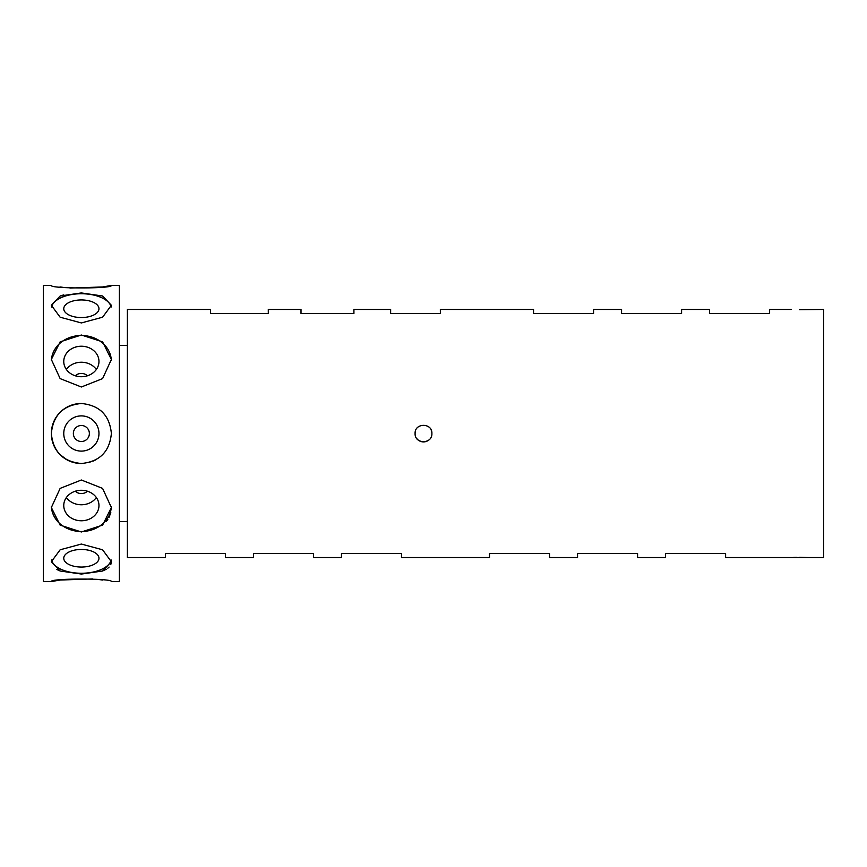<?xml version="1.0" encoding="UTF-8"?>
<svg xmlns="http://www.w3.org/2000/svg" width="867" height="867" viewBox="0 0 867 867"><rect width="100%" height="100%" fill="white"/><g stroke="black" fill="none" stroke-linecap="round" stroke-linejoin="round"><path stroke-width="1.3" d="M415.25 431.864A8.399 8.399 0 0 0 415.098 433.5C414.578 422.663 432.416 422.652 431.896 433.5A8.399 8.399 0 0 0 431.257 430.281M791.235 309.454L769.625 309.454L769.625 313.453L709.607 313.453L709.607 309.454L681.592 309.454L681.592 313.453L621.574 313.453L621.574 309.454L593.559 309.454L593.559 313.453L533.541 313.453L533.541 309.454L440.349 309.454L440.349 313.453L390.638 313.453L390.638 309.454L353.92 309.454L353.92 313.453L301.001 313.453L301.001 309.454L268.282 309.454L268.282 313.453L210.562 313.453L210.562 309.454L127.384 309.454L127.384 557.546L165.402 557.546L165.402 553.547L225.42 553.547L225.42 557.546L253.435 557.546L253.435 553.547L313.453 553.547L313.453 557.546L341.468 557.546L341.468 553.547L401.486 553.547L401.486 557.546L489.519 557.546L489.519 553.547L549.548 553.547L549.548 557.546L577.552 557.546L577.552 553.547L637.581 553.547L637.581 557.546L665.585 557.546L665.585 553.547L725.614 553.547L725.614 557.546L823.65 557.546L823.65 309.454L799.602 309.736M802.864 309.692L805.746 309.584M808.044 557.546L799.677 557.264M796.426 557.308L793.543 557.416M75.342 375.801A7.998 6.936 180 0 1 81.368 373.428A7.998 6.936 180 0 1 87.383 375.801M81.368 441.498A7.998 7.998 0 0 1 73.359 433.5A7.998 7.998 0 0 1 81.368 425.502A7.998 7.998 0 0 1 89.366 433.5A7.998 7.998 0 0 1 81.368 441.498M87.383 491.199A7.998 6.936 0 0 1 81.368 493.572A7.998 6.936 0 0 1 75.342 491.199M81.368 299.939A17.611 8.8 0 0 0 63.757 308.75A17.611 8.8 0 0 0 81.368 317.55A17.611 8.8 0 0 0 98.968 308.75A17.611 8.8 0 0 0 81.368 299.939M81.368 346.226A17.611 15.248 0 0 0 63.757 361.474A17.611 15.248 0 0 0 81.368 376.722A17.611 15.248 0 0 0 98.968 361.474A17.611 15.248 0 0 0 81.368 346.226M96.356 369.472A17.611 15.248 0 0 0 81.368 362.233A17.611 15.248 0 0 0 66.38 369.472M98.968 433.5A17.611 17.611 0 0 0 81.368 415.889A17.611 17.611 0 0 0 63.757 433.5A17.611 17.611 0 0 0 81.368 451.111A17.611 17.611 0 0 0 98.968 433.5M81.368 490.278A17.611 15.248 180 0 0 63.757 505.526A17.611 15.248 180 0 0 81.368 520.774A17.611 15.248 180 0 0 98.968 505.526A17.611 15.248 180 0 0 81.368 490.278M66.38 497.528A17.611 15.248 180 0 0 81.368 504.767A17.611 15.248 180 0 0 96.356 497.528M81.368 549.45A17.611 8.8 180 0 0 63.757 558.25A17.611 8.8 180 0 0 81.368 567.061A17.611 8.8 180 0 0 98.968 558.25A17.611 8.8 180 0 0 81.368 549.45M81.368 292.938L60.148 295.994L51.348 305.282L60.137 317.214L81.368 322.947L102.599 317.203L111.377 305.282L102.577 295.994L81.368 292.938M51.554 307.026A30.009 15.01 180 0 1 81.368 293.74A30.009 15.01 180 0 1 111.182 307.026M81.368 335.02L60.148 341.847L51.348 359.469L60.137 378.608L81.368 386.996L102.599 378.608L111.377 359.469L102.577 341.847L81.368 335.02M51.381 360.477A30.009 25.988 180 0 1 81.368 335.486A30.009 25.988 180 0 1 111.355 360.477M51.348 433.5C53.104 451.718 63.118 461.721 81.368 463.509A30.009 30.009 0 0 1 51.348 433.5A30.009 30.009 0 0 1 81.368 403.491C63.139 405.257 53.136 415.26 51.348 433.5M81.368 480.004L60.148 488.381L51.348 507.531L60.137 525.131L81.368 531.98L102.599 525.131L111.377 507.531L102.577 488.381L81.368 480.004M111.355 506.534A30.009 25.988 0 0 1 81.368 531.514A30.009 25.988 0 0 1 51.381 506.523M81.368 544.053L60.148 549.786L51.348 561.718L60.137 571.006L81.368 574.062L102.599 571.006L111.377 561.718L102.577 549.786L81.368 544.053M111.182 559.974A30.009 15.01 0 0 1 81.368 573.26A30.009 15.01 0 0 1 51.554 559.974M51.348 581.562L43.35 581.562L43.35 285.438L51.348 285.438C49.484 288.776 113.23 288.776 111.377 285.438L119.375 285.438L119.375 581.562L111.377 581.562C113.241 578.224 49.495 578.224 51.348 581.562L60.137 580.034L92.78 578.928M98.036 579.438L102.75 580.056M60.224 571.039L56.778 569.456M67.192 459.954L60.105 454.687M60.148 295.994L63.757 294.867M111.377 285.438L102.599 286.966L69.956 288.072M64.689 287.562L59.975 286.944M111.377 561.729L110.792 564.558M109.09 567.072L107.811 568.221M106.294 569.251L102.544 571.028M110.792 512.56L109.069 517.296M107.822 519.452L106.316 521.5M81.368 463.509C99.607 461.732 109.61 451.729 111.377 433.5C109.6 415.26 99.597 405.257 81.368 403.491M95.511 459.965L92.899 461.201M90.092 462.219L89.366 462.425M431.896 433.5C432.427 444.327 414.589 444.359 415.098 433.5M100.409 410.297L102.599 412.291M416.518 438.182A8.399 8.399 0 0 0 428.168 440.49M127.384 521.533L119.375 521.533M127.384 345.467L119.375 345.467"/></g></svg>
